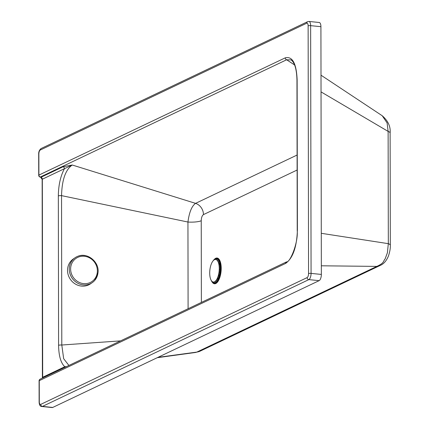 <?xml version="1.0" encoding="UTF-8"?>
<svg xmlns="http://www.w3.org/2000/svg" width="429" height="429" viewBox="0 0 429 429"><rect width="100%" height="100%" fill="white"/><g stroke="black" fill="none" stroke-linecap="round" stroke-linejoin="round"><path stroke-width="0.64" d="M297.093 155.035L195.57 203.357C191.779 206.043 189.237 212.269 187.945 222.034L61.54 195.629A2.644 0.585 179.9 0 0 58.333 195.946L58.591 345.334A2.644 0.585 -0.1 0 1 61.803 345.018L61.54 195.629C61.964 179.89 65.535 169.68 72.254 165.009L195.57 203.357A10.961 9.695 -115.5 0 1 203.459 214.607L297.12 170.029M188.095 308.735L187.945 222.034A10.961 2.418 179.9 0 0 201.233 220.731C201.373 217.578 202.113 215.535 203.459 214.607M38.685 154.193L38.723 175.273A1.888 0.418 -0.1 0 1 38.9 175.096L38.862 154.022A1.888 0.418 -0.1 0 0 38.685 154.193C38.567 151.78 39.404 149.877 41.189 148.488A1.888 1.673 64.5 0 0 40.288 150.021L306.687 23.225A3.4 1.4 95.8 0 1 308.129 25.858L308.558 273.6A3.4 1.4 95.8 0 1 307.132 277.601L40.734 404.391A3.4 1.4 95.8 0 1 39.296 401.759L39.259 380.679L285.628 263.417C292.835 258.247 296.761 247.168 297.399 230.18L297.136 79.821C296.418 63.428 292.46 56.097 285.269 57.835A1.888 1.673 64.5 0 0 286.631 59.776L294.567 64.935M42.391 378.083L42.155 179.386A1.888 0.418 -0.1 0 1 42.332 179.209L64.441 168.688A1.888 1.673 64.5 0 0 63.079 166.747L40.97 177.274L40.262 177.038L286.631 59.776L291.114 59.915C294.723 62.639 296.67 69.337 296.959 79.998L297.222 230.352A1.888 0.418 179.9 0 1 297.399 230.18M321.031 91.886L388.122 131.397A14.361 3.169 -0.1 0 1 390.117 133.001L390.117 133.001C390.728 126.63 388.106 120.887 382.244 115.76L387.114 122.957L388.122 131.397L388.32 243.661A14.361 3.169 -0.1 0 1 390.315 245.27L390.117 133.001M382.212 115.744L321.005 75.188M321.278 233.306L388.32 243.661L387.398 252.772L385.113 258.934C383.022 261.234 384.625 262.848 376.85 266.398A14.361 12.704 64.5 0 0 380.292 265.395L200.257 351.083A14.361 12.704 -115.5 0 1 196.82 352.091L195.656 352.456M380.292 265.395L380.292 265.395C383.665 263.985 386.363 260.929 388.368 256.215C389.838 251.861 390.487 248.214 390.315 245.27M321.337 265.798L376.85 266.398L196.82 352.091L157.963 357.362M39.296 401.759A1.888 0.418 179.9 0 0 39.119 401.935C39.227 404.992 40.16 406.52 41.913 406.515L52.193 407.55A5.293 2.177 -84.2 0 0 52.735 407.448L319.128 280.652A5.293 2.177 -84.2 0 0 321.353 274.431L320.919 26.689A5.293 2.177 -84.2 0 0 319.219 22.485L308.939 21.45L307.588 21.691A1.888 1.673 -115.5 0 0 306.687 23.225M58.333 195.946C58.467 185.205 60.505 176.115 64.441 168.688L72.254 165.009L63.079 166.747M64.623 367.503A1.888 1.673 64.5 0 0 64.784 366.736L42.68 377.257L42.332 179.209A1.888 1.673 64.5 0 0 40.97 177.274A1.888 0.676 -71.8 0 1 40.734 177.3A1.888 0.676 -71.8 0 1 40.557 177.134M66.479 366.618L64.784 366.736C60.832 363.063 58.768 355.931 58.591 345.334M68.919 365.46L63.664 358.703L61.803 345.018L120.587 340.867M285.628 263.417A1.888 1.673 -115.5 0 1 286.529 261.883L286.529 261.883A1.888 1.673 -115.5 0 1 286.54 261.878M97.946 273A15.117 14.039 -124.5 0 1 94.75 280.368A15.117 14.039 -124.5 0 1 92.23 282.636L90.492 283.832A15.117 14.039 -124.5 0 1 80.164 285.886A15.117 14.039 -124.5 0 1 68.007 274.142A15.117 14.039 -124.5 0 1 73.354 258.923L75.086 257.727A15.117 14.039 -124.5 0 1 78.11 256.183A15.117 14.039 -124.5 0 1 85.419 255.673M92.23 282.636A15.117 14.039 -124.5 0 1 81.896 284.69A15.117 14.039 -124.5 0 1 69.375 267.364A15.117 14.039 -124.5 0 1 75.086 257.727M214.505 281.821A11.336 4.665 -84.2 0 0 219.267 268.49A11.336 4.665 -84.2 0 0 215.626 259.481A11.336 4.665 -84.2 0 0 214.468 259.706A11.336 4.665 -84.2 0 0 209.711 273.037A11.336 4.665 -84.2 0 0 213.352 282.046A11.336 4.665 -84.2 0 0 214.505 281.821M213.492 282.057A11.336 4.665 -84.2 0 0 213.631 282.073A11.336 4.665 -84.2 0 0 219.551 268.516A11.336 4.665 -84.2 0 0 215.91 259.513A11.336 4.665 -84.2 0 0 215.766 259.502M218.618 275.568L219.401 275.649M218.785 274.93L219.562 275.01M217.712 278.137L218.554 278.223M219.203 264.575L220.029 264.661M219.53 269.53L220.297 269.61M219.122 264.184L219.959 264.264M219.321 272.072L220.082 272.147M219.82 263.588A7.937 3.266 -84.2 0 0 219.015 263.245A7.937 3.266 -84.2 0 0 218.887 263.234M211.921 281.295A12.055 4.96 -84.2 0 0 217.042 281.006A12.055 4.96 -84.2 0 0 220.324 268.42A12.055 4.96 -84.2 0 0 219.031 261.24A12.055 4.96 -84.2 0 0 214.076 259.931M211.186 280.309A12.361 5.084 -84.2 0 0 217.085 281.263A12.361 5.084 -84.2 0 0 220.452 268.361A12.361 5.084 -84.2 0 0 219.128 260.998A12.361 5.084 -84.2 0 0 213.159 260.752M217.085 281.263L219.407 278.148A8.317 3.421 -84.2 0 0 219.466 278.062M220.822 264.607A8.317 3.421 -84.2 0 0 220.779 264.511L219.128 260.998M217.294 279.016A7.937 3.266 -84.2 0 0 217.423 279.038A7.937 3.266 -84.2 0 0 218.275 278.861M220.157 261.947A10.232 4.21 -84.2 0 0 219.165 261.073M217.24 258.767A12.216 5.025 95.8 0 1 219.728 260.945A12.216 5.025 95.8 0 1 221.155 268.334M212.006 281.81A12.94 5.325 -84.2 0 0 217.927 281.483A12.94 5.325 -84.2 0 0 221.219 268.297A12.94 5.325 -84.2 0 0 214.264 259.448M201.378 302.413L201.233 220.731M221.155 268.468A12.216 5.025 95.8 0 1 217.664 281.429A12.216 5.025 95.8 0 1 214.79 283.07M217.133 281.193A10.232 4.21 -84.2 0 0 218.281 280.539M38.862 154.022A3.4 1.4 95.8 0 1 40.288 150.021M308.129 25.858A1.888 0.418 -0.1 0 1 310.639 25.654A5.293 2.177 -84.2 0 0 308.939 21.45M308.558 273.6A1.888 0.418 -0.1 0 1 311.068 273.391L310.639 25.654L320.919 26.689M307.132 277.601A1.888 1.673 64.5 0 0 308.848 279.617A5.293 2.177 -84.2 0 0 311.068 273.391L321.353 274.431M40.734 404.391A1.888 1.673 64.5 0 0 42.45 406.408L308.848 279.617L319.128 280.652M41.913 406.515A5.293 2.177 -84.2 0 0 42.45 406.408L52.735 407.448M297.222 230.352C298.332 243.168 289.843 262.95 286.529 261.883L40.16 379.145A1.888 1.673 -115.5 0 0 39.259 380.679A1.888 0.418 179.9 0 0 39.082 380.855L39.119 401.935M285.269 57.835L38.9 175.096A1.888 1.673 -115.5 0 0 40.262 177.038A1.888 0.676 108.2 0 1 40.02 177.064L40.734 177.3L42.155 179.386M42.503 377.434A1.888 0.418 -0.1 0 1 42.68 377.257A1.888 1.673 64.5 0 1 42.519 378.024M70.726 267.326A14.05 13.047 -124.5 0 1 85.639 256.462A14.05 13.047 -124.5 0 1 97.276 272.565A14.05 13.047 -124.5 0 1 82.368 283.43A14.05 13.047 -124.5 0 1 70.726 267.326M220.174 261.985L219.305 261.374M219.728 260.945L221.112 268.404C220.967 274.099 219.814 278.442 217.664 281.429M200.257 351.083L195.683 352.45L157.255 357.695M217.337 280.925L218.302 280.502M41.189 148.488L307.588 21.691M38.723 175.273A1.888 1.888 0 0 0 40.02 177.064M40.16 379.145A1.888 1.888 0 0 0 39.082 380.855M94.75 280.368L97.973 272.941C99.743 262.344 87.806 252.214 78.11 256.183M213.631 282.073L213.352 282.046M215.91 259.513L215.626 259.481M218.822 279.558L218.388 279.515M220.49 263.009L220.056 262.966"/></g></svg>
